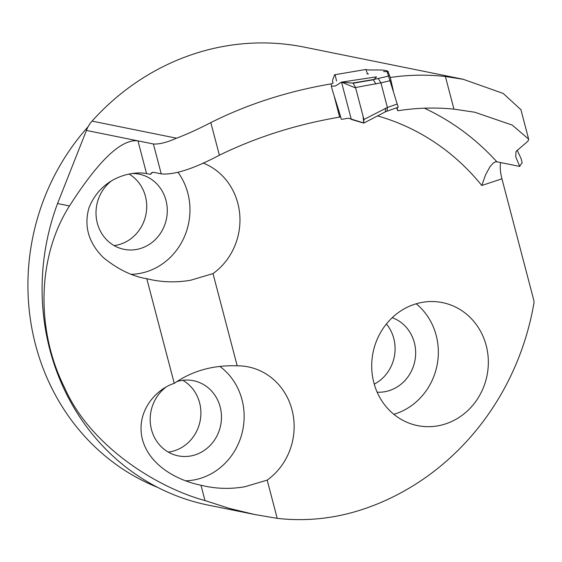 <?xml version="1.0" encoding="UTF-8"?>
<svg xmlns="http://www.w3.org/2000/svg" width="562" height="562" viewBox="0 0 562 562"><rect width="100%" height="100%" fill="white"/><g stroke="black" fill="none" stroke-linecap="round" stroke-linejoin="round"><path stroke-width="0.84" d="M517.159 150.166L521.044 158.47L522.182 162.804A142.214 25.037 165.3 0 0 519.724 166.422L496.871 161.807L495.22 161.94L493.113 163.177L489.853 166.921L485.589 174.81L481.782 185.495L501.943 178.821A22.311 7.418 71.7 0 1 500.749 162.587M340.741 116.692L339.631 117.114C296.427 124.448 256.342 137.149 219.384 155.217C193.447 168.916 174.065 175.133 161.238 173.869L153.517 172.309L151.67 172.675L150.44 174.368L146.549 173.581C134.627 170.996 102.263 175.098 89.035 207.603C83.717 226.114 88.508 242.791 103.401 257.642C118.111 269.465 132.576 276.483 146.787 278.703L174.255 383.382C157.873 388.237 135.196 410.127 142.418 439.498C150.433 468.434 182.46 481.704 200.971 485.224L204.997 500.559L229.451 508.427L254.832 514.539L208.291 505.133A227.266 210.567 -78.6 0 1 57.549 203.528L86.422 130.44A27.882 25.838 -78.6 0 1 92.049 121.111A247.484 229.303 -78.6 0 1 304.351 47.145L463.25 79.277M520.911 109.674L503.152 93.418L463.243 79.298L445.392 76.502A247.484 229.303 101.4 0 0 390.302 77.472L388.173 72.189C388.827 71.367 387.183 70.679 383.235 70.131C378.212 69.709 366.705 70.405 365.904 69.456L334.523 74.781C333.99 77.289 331.51 80.577 333.147 83.113L331.039 83.907C287.695 91.276 247.624 104.174 210.827 122.6C197.943 129.26 186.5 134.459 176.503 138.189C166.984 142.46 159.285 144.392 153.398 143.984L137.964 140.858C121.413 138.793 98.589 160.486 69.484 205.945C36.797 257.284 35.975 330.772 64.588 387.696C90.159 446.123 157.128 487.64 204.997 500.559M334.523 74.781L335.128 74.978M445.392 76.502L453.948 109.126A254.453 235.759 101.4 0 0 397.784 110.763L396.632 107.806M453.948 109.126L474.827 112.245L512.242 125.094L528.716 139.172L528.006 141.146L516.042 151.452L515.733 156.714L519.724 166.422M200.971 485.224L205.825 486.334C218.653 488.877 231.628 489.024 244.765 486.769L267.182 480.124L277.214 518.347A227.266 210.567 -78.6 0 0 362.609 509.383A257.944 238.99 -78.6 0 0 533.9 303.276A6.969 6.456 101.4 0 0 533.774 300.143L501.943 178.821M390.302 77.472L393.281 90.728M397.081 107.651L397.784 110.763M203.001 162.987A62.74 58.132 -78.6 0 1 239.7 214.003A62.74 58.132 -78.6 0 1 213.005 273.603L237.199 365.82C213.223 364.97 192.246 370.822 174.255 383.382M267.182 480.124A62.74 58.132 101.4 0 0 293.245 415.592A62.74 58.132 101.4 0 0 248.263 366.895A62.74 58.132 101.4 0 0 237.199 365.82M373.849 382.701A62.74 58.132 -78.6 0 1 442.463 302.609A62.74 58.132 -78.6 0 1 488.322 360.467A62.74 58.132 -78.6 0 1 445.694 423.853A62.74 58.132 -78.6 0 1 417.587 425.61A62.74 58.132 -78.6 0 1 373.849 382.701M150.44 174.368L152.499 172.302M331.039 83.907L331.608 86.021M334.2 96.123L339.631 117.114M367.541 73.931L365.904 69.456M185.874 480.819A62.74 58.132 101.4 0 0 201.498 478.023A62.74 58.132 101.4 0 0 243.262 427.331A62.74 58.132 101.4 0 0 219.805 366.368M213.005 273.603L190.581 280.248C177.452 282.503 164.476 282.356 151.649 279.813L146.787 278.703M131.663 274.298A62.74 58.132 101.4 0 0 147.321 271.495A62.74 58.132 101.4 0 0 178.07 172.422M88.079 126.773A223.086 206.697 101.4 0 0 157.725 487.416M165.263 387.717A38.342 35.525 101.4 0 0 150.897 426.987A38.342 35.525 101.4 0 0 178.231 455.859A38.342 35.525 101.4 0 0 195.407 454.784A38.342 35.525 101.4 0 0 221.456 416.049A38.342 35.525 101.4 0 0 193.426 380.699A38.342 35.525 101.4 0 0 176.847 381.577M168.284 452.108A38.342 35.525 101.4 0 0 174.838 450.626A38.342 35.525 101.4 0 0 200.641 417.615A38.342 35.525 101.4 0 0 182.805 380.291M393.85 414.313A62.74 58.132 101.4 0 0 395.697 413.737A62.74 58.132 101.4 0 0 437.201 364.513A62.74 58.132 101.4 0 0 416.196 303.789M377.151 392.185A38.342 35.525 101.4 0 0 389.599 390.506A38.342 35.525 101.4 0 0 415.634 354.334A38.342 35.525 101.4 0 0 392.213 317.699M374.243 384.141A38.342 35.525 101.4 0 0 386.41 323.979M110.932 181.315A38.342 35.525 101.4 0 0 96.734 220.564A38.342 35.525 101.4 0 0 124.047 249.338A38.342 35.525 101.4 0 0 141.224 248.263A38.342 35.525 101.4 0 0 167.272 209.528A38.342 35.525 101.4 0 0 139.25 174.178A38.342 35.525 101.4 0 0 132.168 173.525M114.107 245.58A38.342 35.525 101.4 0 0 120.661 244.105A38.342 35.525 101.4 0 0 146.422 211.431A38.342 35.525 101.4 0 0 129.169 174.094M254.832 514.539L277.214 518.347M341.036 118.491L341.31 119.214L342.209 119.27L348.363 118.203L363.937 123.015M363.769 123.064L363.01 115.969L355.669 87.995L341.527 82.129L376.526 76.839L374.095 79.432L352.276 83.085L341.527 82.129L335.352 86.007L331.313 86.169M383.579 71.557L387.134 71.606L398.198 107.173M366.979 73.938L368.539 73.924M374.095 79.432L388.834 76.032M355.542 87.517L363.93 119.495L387.387 107.483L380.924 82.846L355.542 87.517L353.175 83.225L373.4 79.783M353.175 83.225L352.276 83.085M363.614 123.05L363.93 119.495M380.924 82.846L378.296 78.554M375.922 84.103L373.379 79.832M385.637 108.15L385.328 111.831M397.271 104.005L387.387 107.475L387.042 111.178L398.226 107.244M341.527 82.129L351.306 119.432L362.673 122.804M176.503 138.189L92.049 121.111M424.366 108.199A254.453 235.759 -78.6 0 1 496.871 161.807M161.238 173.869L153.398 143.984M146.549 173.581L137.964 140.858L86.422 130.44M210.827 122.6L219.384 155.217M481.782 185.495A232.148 215.091 101.4 0 0 377.552 115.898M57.549 203.528L69.484 205.945M390.253 80.654L380.938 82.888M336.568 81.033L335.128 74.971M520.848 109.414L528.449 138.385M331.306 86.204L332.079 89.007C332.472 91.121 338.549 109.056 341.022 118.442M334.011 95.47L336.87 104.476L334.011 95.47M364.014 122.98L385.413 111.796M385.37 111.817L387.063 111.171"/></g></svg>
